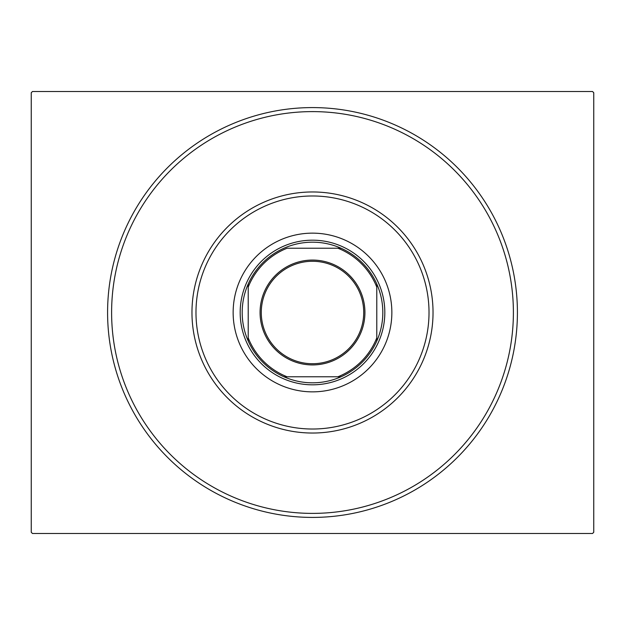 <?xml version="1.0" encoding="UTF-8"?>
<svg xmlns="http://www.w3.org/2000/svg" width="625" height="625" viewBox="0 0 625 625"><rect width="100%" height="100%" fill="white"/><g stroke="black" fill="none" stroke-linecap="round" stroke-linejoin="round"><path stroke-width="0.94" d="M517.414 312.5A204.914 204.914 0 0 1 312.5 517.414A204.914 204.914 0 0 1 107.586 312.5A204.914 204.914 0 0 1 312.5 107.586A204.914 204.914 0 0 1 517.414 312.5M111.609 312.5A200.891 200.891 0 0 0 312.5 513.391A200.891 200.891 0 0 0 513.391 312.5A200.891 200.891 0 0 0 312.5 111.609A200.891 200.891 0 0 0 111.609 312.5M32.453 91.516L592.547 91.516L593.75 92.727L593.75 532.273L592.547 533.484L32.453 533.484L31.25 532.273L31.25 92.727L32.453 91.516M196.195 305.445A116.516 116.516 0 0 0 305.445 428.805A116.516 116.516 0 0 0 428.805 319.555A116.516 116.516 0 0 0 319.555 196.195A116.516 116.516 0 0 0 196.195 305.445M432.812 319.797A120.539 120.539 0 0 1 305.203 432.812A120.539 120.539 0 0 1 192.188 305.203A120.539 120.539 0 0 1 319.797 192.188A120.539 120.539 0 0 1 432.812 319.797M391.711 317.305A79.352 79.352 0 0 0 317.305 233.289A79.352 79.352 0 0 0 233.289 307.695A79.352 79.352 0 0 0 307.695 391.711A79.352 79.352 0 0 0 391.711 317.305M513.023 324.656A200.891 200.891 0 0 1 300.344 513.023A200.891 200.891 0 0 1 111.977 300.344A200.891 200.891 0 0 1 324.656 111.977A200.891 200.891 0 0 1 513.023 324.656M260.07 312.5A52.43 52.43 0 0 1 312.5 260.07A52.43 52.43 0 0 1 364.93 312.5A52.43 52.43 0 0 1 312.5 364.93A52.43 52.43 0 0 1 260.07 312.5M363.727 312.5A51.227 51.227 0 0 0 312.5 261.273A51.227 51.227 0 0 0 261.273 312.5A51.227 51.227 0 0 0 312.5 363.727A51.227 51.227 0 0 0 363.727 312.5M242.188 312.5A70.312 70.312 0 0 0 248.211 340.984L248.211 337.859L248.211 340.984A70.312 70.312 0 0 0 340.984 376.789L337.859 376.789L340.984 376.789A70.312 70.312 0 0 0 376.789 284.016L376.789 287.141L376.789 284.016A70.312 70.312 0 0 0 340.984 248.211L287.141 248.211A69.109 69.109 0 0 0 248.211 287.141L248.211 337.859A69.109 69.109 0 0 0 287.141 376.789L337.859 376.789A69.109 69.109 0 0 0 376.789 337.859L376.789 287.141A69.109 69.109 0 0 0 337.859 248.211L340.984 248.211A70.312 70.312 0 0 0 248.211 284.016L248.211 287.141L248.211 284.016A70.312 70.312 0 0 0 242.188 312.5M384.82 312.5A72.32 72.32 0 0 1 312.5 384.82A72.32 72.32 0 0 1 240.18 312.5A72.32 72.32 0 0 1 312.5 240.18A72.32 72.32 0 0 1 384.82 312.5M376.789 340.984L376.789 337.859L376.789 340.984M284.016 376.789L287.141 376.789L284.016 376.789"/></g></svg>
